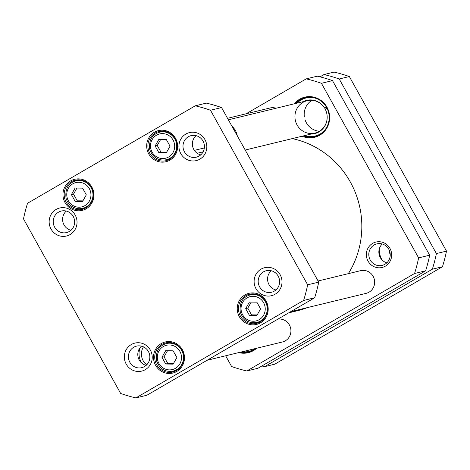 <?xml version="1.0" encoding="UTF-8"?>
<svg xmlns="http://www.w3.org/2000/svg" width="470" height="470" viewBox="0 0 470 470"><rect width="100%" height="100%" fill="white"/><g stroke="black" fill="none" stroke-linecap="round" stroke-linejoin="round"><path stroke-width="0.7" d="M292.275 138.609A88.337 85.305 76.4 0 1 347.8 177.742A88.337 85.305 76.4 0 1 348.364 273.646M307.445 307.591A88.337 85.305 76.4 0 1 297.199 310.799L288.674 312.873M246.844 370.965L257.907 368.28L425.614 270.832A150.006 144.854 -103.6 0 0 429.668 255.192L332.502 80.617A150.006 144.854 -103.6 0 0 317.274 76.181L306.211 78.872A150.006 144.854 76.4 0 1 321.439 83.302L418.606 257.883A150.006 144.854 76.4 0 1 414.552 273.517L246.844 370.965A150.006 144.854 76.4 0 1 231.616 366.535L225.635 355.778M246.092 113.805L306.211 78.872M302.128 136.212A20.668 19.957 -103.6 0 0 324.752 131.018A20.668 19.957 -103.6 0 0 326.967 107.178A20.668 19.957 -103.6 0 0 294.267 103.823M368.057 261.12A13.078 12.631 -103.6 0 0 389.977 261.449A13.078 12.631 -103.6 0 0 378.99 241.709A13.078 12.631 -103.6 0 0 368.057 261.12M238.76 352.594A20.668 19.957 -103.6 0 0 256.667 348.247M248.883 351.842A19.998 19.311 76.4 0 1 241.598 351.901M242.297 351.73A19.552 18.882 -103.6 0 0 255.063 348.634M326.721 107.718L324.676 108.212L326.368 107.09M325.275 109.257L325.322 109.375A16.667 16.098 -103.6 0 1 326.28 111.66A17.114 16.526 -103.6 0 0 325.275 109.257L326.997 108.259M311.927 100.304A16.667 16.098 -103.6 0 0 304.384 116.995M305.077 119.868A16.667 16.098 -103.6 0 0 319.436 131.242M324.676 108.212A16.667 16.098 -103.6 0 0 307.122 100.698A16.667 16.098 -103.6 0 0 295.413 120.696A16.667 16.098 -103.6 0 0 314.988 133.092A16.667 16.098 -103.6 0 0 326.985 114.568M324.629 108.1A17.114 16.526 -103.6 0 0 303.056 101.685M310.923 134.079A17.114 16.526 -103.6 0 0 326.985 114.586A17.114 16.526 -103.6 0 0 326.274 111.643M315.159 136.47A19.998 19.311 76.4 0 1 304.613 135.613M296.746 103.218A19.998 19.311 76.4 0 1 305.729 97.619M315.993 98.371A19.552 18.882 -103.6 0 0 297.105 103.13M304.971 135.525A19.552 18.882 -103.6 0 0 323.936 131.095M255.386 348.558A19.998 19.311 76.4 0 1 248.278 352.001A19.998 19.311 76.4 0 1 240.376 352.2M295.524 103.512A19.998 19.311 76.4 0 1 305.112 97.754A19.998 19.311 76.4 0 1 326.579 107.46A19.998 19.311 76.4 0 1 314.553 136.629A19.998 19.311 76.4 0 1 303.391 135.906M382.257 243.995A11.08 10.698 -103.6 0 0 379.173 254.722A11.08 10.698 -103.6 0 0 386.828 262.842M370.237 260.028A11.08 10.698 76.4 0 1 376.899 243.871A11.08 10.698 76.4 0 1 388.79 249.247A11.08 10.698 76.4 0 1 382.128 265.403A11.08 10.698 76.4 0 1 370.237 260.028M414.552 273.517L425.614 270.832M418.606 257.883L429.668 255.192M321.439 83.302L332.502 80.617M227.539 118.305L270.068 107.983A11.668 11.268 76.4 0 1 276.096 108.229M277.905 319.124A11.668 11.268 76.4 0 1 290.707 328.524A11.668 11.268 76.4 0 1 282.399 341.995L207.076 360.284M318.09 280.995L360.619 270.673A11.668 11.268 76.4 0 1 374.32 279.35A11.668 11.268 76.4 0 1 366.124 293.351L290.801 311.634M82.597 201.442L75.147 201.33L71.411 194.621L75.124 188.024L82.573 188.135L86.31 194.844L82.597 201.442M260.586 308.884L256.873 315.482L249.423 315.37L245.687 308.661L249.405 302.063L256.849 302.175L260.586 308.884M176.861 357.535L173.148 364.132L165.699 364.021L161.962 357.312L165.675 350.714L173.125 350.826L176.861 357.535M170.034 146.194L166.321 152.791L158.872 152.679L155.135 145.97L158.848 139.373L166.298 139.484L170.034 146.194M135.895 397.902A150.006 144.854 76.4 0 1 120.667 393.466L23.5 218.891A150.006 144.854 76.4 0 1 27.554 203.251L195.262 105.809A150.006 144.854 76.4 0 1 210.489 110.239L307.656 284.82A150.006 144.854 76.4 0 1 303.602 300.453L135.895 397.902L146.957 395.217L314.665 297.769A150.006 144.854 -103.6 0 0 318.719 282.129L221.552 107.554A150.006 144.854 -103.6 0 0 206.324 103.118L195.262 105.809M266.114 301.088A15.998 15.451 -103.6 0 0 239.295 300.688A15.998 15.451 -103.6 0 0 252.743 324.84A15.998 15.451 -103.6 0 0 266.114 301.088M91.832 187.048A15.998 15.451 -103.6 0 0 65.019 186.649A15.998 15.451 -103.6 0 0 78.461 210.801A15.998 15.451 -103.6 0 0 91.832 187.048M280.126 274.686A14.411 13.918 -103.6 0 0 255.974 274.321A14.411 13.918 -103.6 0 0 268.082 296.082A14.411 13.918 -103.6 0 0 280.126 274.686M75.159 215.001A14.411 13.918 -103.6 0 0 51.007 214.637A14.411 13.918 -103.6 0 0 63.115 236.398A14.411 13.918 -103.6 0 0 75.159 215.001M204.938 139.596A14.411 13.918 -103.6 0 0 180.78 139.232A14.411 13.918 -103.6 0 0 192.888 160.987A14.411 13.918 -103.6 0 0 204.938 139.596M150.353 350.091A14.411 13.918 -103.6 0 0 126.201 349.733A14.411 13.918 -103.6 0 0 138.309 371.488A14.411 13.918 -103.6 0 0 150.353 350.091M175.563 138.397A15.998 15.451 -103.6 0 0 148.743 137.998A15.998 15.451 -103.6 0 0 162.185 162.15A15.998 15.451 -103.6 0 0 175.563 138.397M182.389 349.739A15.998 15.451 -103.6 0 0 155.57 349.339A15.998 15.451 -103.6 0 0 169.012 373.491A15.998 15.451 -103.6 0 0 182.389 349.739M79.301 208.768A14.165 13.683 -103.6 0 0 82.62 208.398A14.165 13.683 -103.6 0 0 92.572 191.402A14.165 13.683 -103.6 0 0 75.94 180.862L79.724 179.945A14.165 13.683 76.4 0 1 79.982 179.881M86.668 207.411A14.165 13.683 76.4 0 1 86.41 207.476L79.271 208.774C72.586 208.257 68.162 204.732 66.011 198.187C65.013 188.787 68.326 183.012 75.94 180.862M71.411 194.621L73.514 194.11L77.25 200.819L82.914 200.872M77.25 200.819L75.147 201.33M76.963 188.047L73.514 194.11M260.944 321.451A14.165 13.683 76.4 0 1 260.686 321.515L256.902 322.438A14.165 13.683 -103.6 0 0 265.438 315.916A14.165 13.683 -103.6 0 0 264.493 300.324A14.165 13.683 -103.6 0 0 250.216 294.901C242.602 297.058 239.295 302.833 240.288 312.227C243.419 320.323 248.953 323.724 256.902 322.438M250.216 294.901L254 293.985A14.165 13.683 76.4 0 1 254.258 293.926M249.423 315.37L251.526 314.859L257.19 314.918M251.238 302.093L247.79 308.15L245.687 308.661M247.79 308.15L251.526 314.859M177.219 370.102A14.165 13.683 76.4 0 1 176.961 370.166L173.177 371.089A14.165 13.683 -103.6 0 0 181.714 364.567A14.165 13.683 -103.6 0 0 180.768 348.975A14.165 13.683 -103.6 0 0 166.492 343.552C158.878 345.703 155.564 351.478 156.563 360.878C159.688 368.974 165.229 372.375 173.177 371.089M166.492 343.552L170.275 342.636A14.165 13.683 76.4 0 1 170.534 342.571M165.699 364.021L167.802 363.51L173.465 363.563M167.514 350.738L164.065 356.801L161.962 357.312M164.065 356.801L167.802 363.51M170.393 158.76A14.165 13.683 76.4 0 1 170.134 158.825L166.351 159.747A14.165 13.683 -103.6 0 0 174.887 153.226A14.165 13.683 -103.6 0 0 173.941 137.634A14.165 13.683 -103.6 0 0 159.665 132.211C152.051 134.367 148.737 140.142 149.736 149.536C152.862 157.632 158.402 161.034 166.351 159.747M159.665 132.211L163.448 131.294A14.165 13.683 76.4 0 1 163.707 131.236M158.872 152.679L160.975 152.168L166.638 152.227M160.687 139.402L157.238 145.459L155.135 145.97M157.238 145.459L160.975 152.168M167.937 342.53A14.999 14.488 -103.6 0 0 165.569 343.811M172.237 371.282A14.999 14.488 -103.6 0 0 174.928 371.329M181.802 350.168A14.999 14.488 76.4 0 1 172.784 372.04A14.999 14.488 76.4 0 1 155.165 360.878A14.999 14.488 76.4 0 1 165.704 342.889A14.999 14.488 76.4 0 1 181.802 350.168M251.662 293.885A14.999 14.488 -103.6 0 0 249.294 295.16M255.962 322.632A14.999 14.488 -103.6 0 0 258.653 322.684M265.526 301.517A14.999 14.488 76.4 0 1 256.508 323.389A14.999 14.488 76.4 0 1 238.895 312.233A14.999 14.488 76.4 0 1 249.429 294.238A14.999 14.488 76.4 0 1 265.526 301.517M161.11 131.195A14.999 14.488 -103.6 0 0 158.737 132.47M165.411 159.941A14.999 14.488 -103.6 0 0 168.101 159.994M174.975 138.826A14.999 14.488 76.4 0 1 165.957 160.699A14.999 14.488 76.4 0 1 148.338 149.542A14.999 14.488 76.4 0 1 158.878 131.547A14.999 14.488 76.4 0 1 174.975 138.826M91.251 187.477A14.999 14.488 76.4 0 1 82.232 209.35A14.999 14.488 76.4 0 1 64.613 198.187A14.999 14.488 76.4 0 1 75.153 180.198A14.999 14.488 76.4 0 1 91.251 187.477M77.386 179.84A14.999 14.488 -103.6 0 0 75.012 181.12M81.68 208.592A14.999 14.488 -103.6 0 0 84.377 208.639M141.488 346.155A11.08 10.698 -103.6 0 0 139.232 360.008A11.08 10.698 -103.6 0 0 146.152 365.366M148.403 351.507A11.08 10.698 76.4 0 1 141.74 367.663A11.08 10.698 76.4 0 1 128.733 359.421A11.08 10.698 76.4 0 1 136.512 346.132A11.08 10.698 76.4 0 1 148.403 351.507M271.261 270.743A11.08 10.698 -103.6 0 0 269.01 284.603A11.08 10.698 -103.6 0 0 275.925 289.961M278.175 276.101A11.08 10.698 76.4 0 1 271.513 292.258A11.08 10.698 76.4 0 1 258.506 284.015A11.08 10.698 76.4 0 1 266.29 270.726A11.08 10.698 76.4 0 1 278.175 276.101M202.987 141.012A11.08 10.698 76.4 0 1 196.325 157.168A11.08 10.698 76.4 0 1 183.312 148.925A11.08 10.698 76.4 0 1 191.096 135.636A11.08 10.698 76.4 0 1 202.987 141.012M196.072 135.654A11.08 10.698 -103.6 0 0 193.816 149.513A11.08 10.698 -103.6 0 0 200.737 154.871M66.294 211.059A11.08 10.698 -103.6 0 0 64.043 224.918A11.08 10.698 -103.6 0 0 70.958 230.276M73.214 216.417A11.08 10.698 76.4 0 1 66.552 232.574A11.08 10.698 76.4 0 1 53.539 224.331A11.08 10.698 76.4 0 1 61.323 211.042A11.08 10.698 76.4 0 1 73.214 216.417M314.665 297.769L303.602 300.453M221.552 107.554L210.489 110.239M318.719 282.129L307.656 284.82M432.347 269.198L264.639 366.647L274.738 364.191L442.446 266.749L432.347 269.198A150.006 144.854 76.4 0 0 436.401 253.559L446.5 251.109L349.333 76.534L339.234 78.984L436.401 253.559M442.446 266.749A150.006 144.854 -103.6 0 0 446.5 251.109M349.333 76.534A150.006 144.854 -103.6 0 0 334.105 72.098L324.006 74.548A150.006 144.854 76.4 0 1 339.234 78.984M320.041 76.857L324.006 74.548M264.639 366.647A150.006 144.854 76.4 0 1 261.878 365.977M389.007 249.658A18.336 17.707 -103.6 0 0 390.235 254.705M382.163 260.063A18.336 17.707 76.4 0 1 381.711 259.299A18.336 17.707 76.4 0 1 379.378 248.601M237.28 135.812A16.667 16.098 -103.6 0 0 231.927 126.195M140.248 347.436A16.667 16.098 -103.6 0 0 139.273 356.624A16.667 16.098 -103.6 0 0 141.817 363.146M143.462 346.86A13.336 12.878 -103.6 0 0 141.611 356.307A13.336 12.878 -103.6 0 0 146.705 364.843M78.878 207.205A12.502 12.073 76.4 0 1 68.373 188.335A12.502 12.073 76.4 0 1 89.323 188.652A12.502 12.073 76.4 0 1 78.878 207.205M263.623 315.164A12.502 12.073 76.4 0 1 242.673 314.853A12.502 12.073 76.4 0 1 253.118 296.294A12.502 12.073 76.4 0 1 263.623 315.164M179.898 363.815A12.502 12.073 76.4 0 1 158.948 363.504A12.502 12.073 76.4 0 1 169.394 344.945A12.502 12.073 76.4 0 1 179.898 363.815M173.072 152.474A12.502 12.073 76.4 0 1 152.121 152.162A12.502 12.073 76.4 0 1 162.567 133.603A12.502 12.073 76.4 0 1 173.072 152.474M203.128 151.834L197.218 153.273M194.351 150.377L204.35 147.95M307.122 100.698L228.379 119.815M314.988 133.092L245.199 150.036"/></g></svg>
